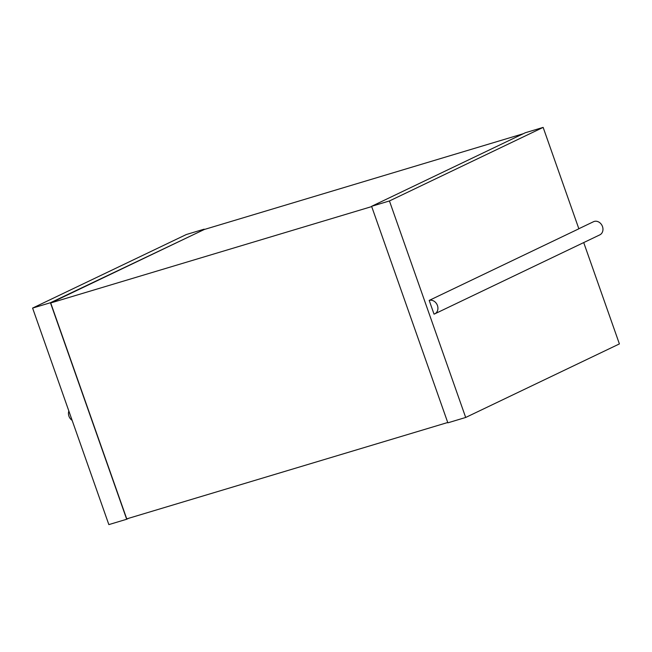 <?xml version="1.0" encoding="UTF-8"?>
<svg xmlns="http://www.w3.org/2000/svg" width="652" height="652" viewBox="0 0 652 652"><rect width="100%" height="100%" fill="white"/><g stroke="black" fill="none" stroke-linecap="round" stroke-linejoin="round"><path stroke-width="0.98" d="M68.851 411.021A7.294 6.072 -115.6 0 0 72.144 420.369M204.272 229.504L50.44 302.732L32.6 308.086L108.851 524.607L126.692 519.253L50.44 302.732M32.6 308.086L186.309 234.533L204.149 229.17M128.746 518.267L126.692 519.253M447.728 422.496L126.741 518.87L50.709 302.96L371.697 206.586M523.254 133.733L204.1 229.553L50.709 302.96M578.837 228.73L593.499 221.721A7.294 6.072 -115.6 0 1 602.489 226.546A7.294 6.072 -115.6 0 1 599.799 234.875L434.762 313.856A7.294 6.072 -115.6 0 1 434.028 314.142L429.195 300.417L578.862 228.795L543.149 127.393L525.308 132.747L371.599 206.309L389.44 200.955L465.691 417.467L447.851 422.83L371.599 206.309M583.711 242.568L619.4 343.914L465.691 417.467M543.149 127.393L389.44 200.955M434.762 313.856A7.294 6.072 -115.6 0 0 437.451 305.527A7.294 6.072 -115.6 0 0 429.195 300.417"/></g></svg>
